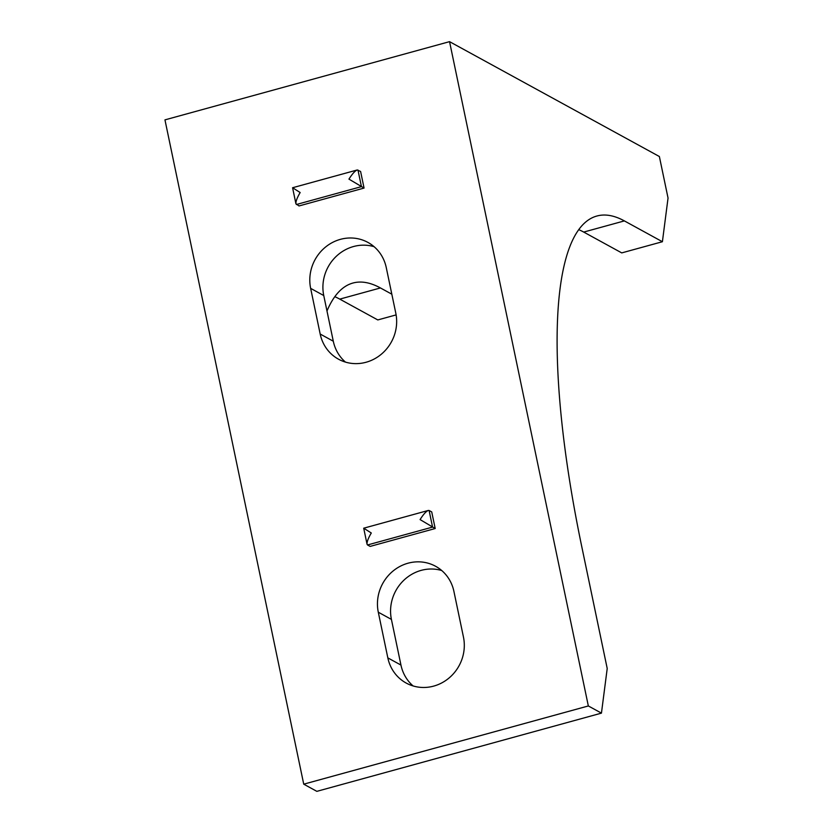 <?xml version="1.0" encoding="UTF-8"?>
<svg xmlns="http://www.w3.org/2000/svg" width="833" height="833" viewBox="0 0 833 833"><rect width="100%" height="100%" fill="white"/><g stroke="black" fill="none" stroke-linecap="round" stroke-linejoin="round"><path stroke-width="1.25" d="M300.161 192.538L292.581 187.737L295.923 203.773C295.715 201.461 297.131 197.713 300.161 192.538M364.063 188.071L348.954 179.126C352.224 173.941 354.952 170.89 357.159 169.994L360.595 171.463L364.063 188.071L299.016 205.949L295.923 203.773M662.402 241.726L624.375 220.901A415.344 105.395 -105.4 0 0 596.949 216.007A415.344 105.395 -105.4 0 0 582.069 548.093L607.215 668.493L601.447 713.131L316.842 791.35L303.733 784.165L588.337 705.957L449.549 41.65L659.372 156.521L668.045 198.046L662.402 241.726L621.741 252.899L583.714 232.074A415.344 105.395 -105.4 0 0 578.852 229.689M303.733 784.165L164.955 119.869L449.549 41.65M310.647 288.364A40.536 38.079 118.7 0 1 325.776 246.86A40.536 38.079 118.7 0 1 367.926 242.413A40.536 38.079 118.7 0 1 386.262 267.58L395.81 313.25A40.536 38.079 118.7 0 1 380.671 354.754A40.536 38.079 118.7 0 1 338.521 359.2A40.536 38.079 118.7 0 1 320.184 334.033L310.647 288.364L323.756 295.548L333.294 341.218A40.536 38.079 -61.3 0 0 345.466 362.105M378.297 612.213A40.536 38.079 118.7 0 1 393.436 570.709A40.536 38.079 118.7 0 1 435.576 566.263A40.536 38.079 118.7 0 1 453.923 591.43L463.46 637.099A40.536 38.079 118.7 0 1 448.321 678.603A40.536 38.079 118.7 0 1 406.181 683.05A40.536 38.079 118.7 0 1 387.834 657.883L378.297 612.213L391.416 619.398L400.954 665.067A40.536 38.079 -61.3 0 0 413.116 685.955M429.099 510.483L431.723 511.92L435.19 528.528L370.144 546.406L367.52 544.969L432.566 527.091L429.099 510.483L428.287 510.452C426.079 511.347 423.341 514.398 420.082 519.584L435.19 528.528M367.52 544.969L367.051 544.23C366.843 541.919 368.248 538.17 371.289 532.995L363.709 528.195L428.287 510.452M374.1 246.693A40.536 38.079 -61.3 0 0 335.918 256.668A40.536 38.079 -61.3 0 0 323.756 295.548M441.761 570.543A40.536 38.079 -61.3 0 0 403.568 580.518A40.536 38.079 -61.3 0 0 391.416 619.398M391.822 294.184L380.431 287.947A416.562 105.708 74.6 0 0 352.932 283.033A416.562 105.708 74.6 0 0 326.984 310.99M334.814 296.683A416.562 105.708 74.6 0 1 339.77 299.12L377.797 319.934L396.112 314.905M601.447 713.131L588.337 705.957M296.392 204.512L361.439 186.634L357.971 170.026M320.184 334.033L333.294 341.218M387.834 657.883L400.954 665.067M624.375 220.901L583.714 232.074M339.77 299.12L380.431 287.947M357.159 169.994L292.581 187.737M367.051 544.23L363.709 528.195"/></g></svg>
